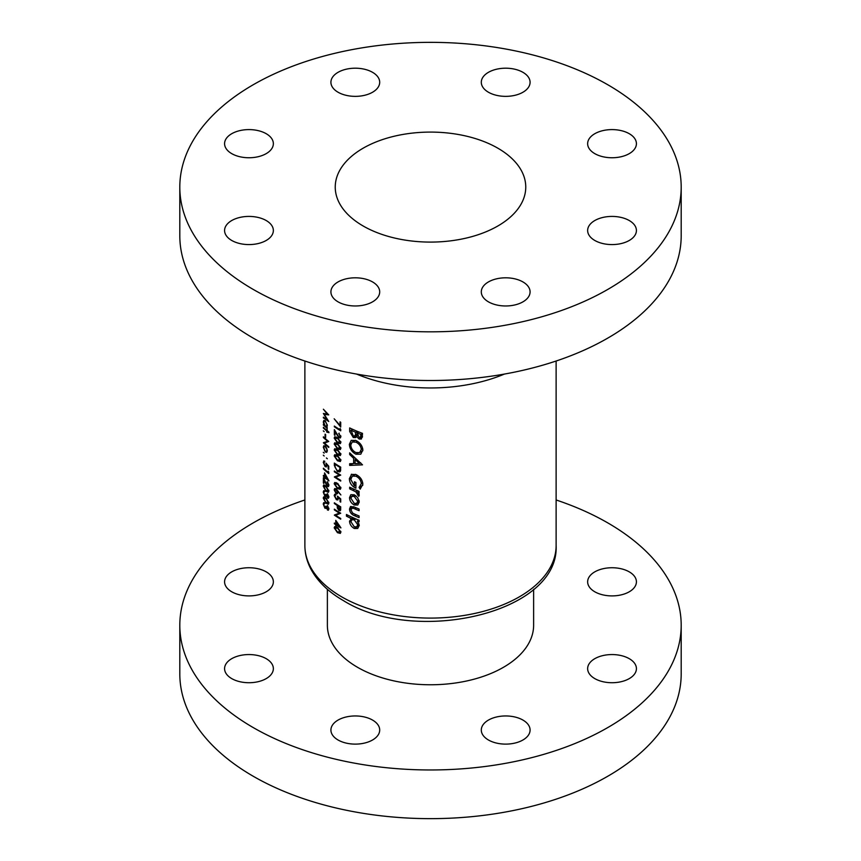 <?xml version="1.0" encoding="UTF-8"?>
<svg xmlns="http://www.w3.org/2000/svg" width="861" height="861" viewBox="0 0 861 861"><rect width="100%" height="100%" fill="white"/><g stroke="black" fill="none" stroke-linecap="round" stroke-linejoin="round"><path stroke-width="1.29" d="M372.555 720.076A24.388 14.077 0 0 0 345.971 717.03A24.388 14.077 0 0 0 330.915 730.031A24.388 14.077 0 0 0 338.061 739.997A24.388 14.077 0 0 0 364.644 743.043A24.388 14.077 0 0 0 379.701 730.031A24.388 14.077 0 0 0 372.555 720.076M266.221 658.687A24.388 14.077 0 0 0 239.638 655.63A24.388 14.077 0 0 0 224.581 668.642A24.388 14.077 0 0 0 231.727 678.597A24.388 14.077 0 0 0 258.3 681.654A24.388 14.077 0 0 0 273.357 668.642A24.388 14.077 0 0 0 266.221 658.687M266.221 571.865A24.388 14.077 0 0 0 239.638 568.809A24.388 14.077 0 0 0 224.581 581.821A24.388 14.077 0 0 0 231.727 591.776A24.388 14.077 0 0 0 258.3 594.833A24.388 14.077 0 0 0 273.357 581.821A24.388 14.077 0 0 0 266.221 571.865M629.273 571.865A24.388 14.077 0 0 0 602.7 568.809A24.388 14.077 0 0 0 587.643 581.821A24.388 14.077 0 0 0 594.779 591.776A24.388 14.077 0 0 0 621.362 594.833A24.388 14.077 0 0 0 636.419 581.821A24.388 14.077 0 0 0 629.273 571.865M629.273 658.687A24.388 14.077 0 0 0 602.7 655.63A24.388 14.077 0 0 0 587.643 668.642A24.388 14.077 0 0 0 594.779 678.597A24.388 14.077 0 0 0 621.362 681.654A24.388 14.077 0 0 0 636.419 668.642A24.388 14.077 0 0 0 629.273 658.687M522.939 720.076A24.388 14.077 0 0 0 496.356 717.03A24.388 14.077 0 0 0 481.299 730.031A24.388 14.077 0 0 0 488.445 739.997A24.388 14.077 0 0 0 515.029 743.043A24.388 14.077 0 0 0 530.085 730.031A24.388 14.077 0 0 0 522.939 720.076M327.374 589.301L327.374 625.226A103.126 59.538 0 0 0 357.584 667.329A103.126 59.538 0 0 0 469.966 680.233A103.126 59.538 0 0 0 533.626 625.226L533.626 589.301M304.88 499.972A250.691 144.734 0 0 0 179.809 625.226A250.691 144.734 0 0 0 253.231 727.577A250.691 144.734 0 0 0 526.437 758.95A250.691 144.734 0 0 0 681.191 625.226A250.691 144.734 0 0 0 607.769 522.885A250.691 144.734 0 0 0 556.12 499.972M179.809 625.226L179.809 673.915A250.691 144.734 0 0 0 253.231 776.256A250.691 144.734 0 0 0 526.437 807.629A250.691 144.734 0 0 0 681.191 673.915L681.191 625.226M629.273 220.545A24.388 14.077 0 0 0 602.7 217.489A24.388 14.077 0 0 0 587.643 230.5A24.388 14.077 0 0 0 594.779 240.456A24.388 14.077 0 0 0 621.362 243.512A24.388 14.077 0 0 0 636.419 230.5A24.388 14.077 0 0 0 629.273 220.545M629.273 133.713A24.388 14.077 0 0 0 602.7 130.668A24.388 14.077 0 0 0 587.643 143.679A24.388 14.077 0 0 0 594.779 153.635A24.388 14.077 0 0 0 621.362 156.68A24.388 14.077 0 0 0 636.419 143.679A24.388 14.077 0 0 0 629.273 133.713M522.939 72.324A24.388 14.077 0 0 0 496.356 69.267A24.388 14.077 0 0 0 481.299 82.279A24.388 14.077 0 0 0 488.445 92.235A24.388 14.077 0 0 0 515.029 95.291A24.388 14.077 0 0 0 530.085 82.279A24.388 14.077 0 0 0 522.939 72.324M372.555 72.324A24.388 14.077 0 0 0 345.971 69.267A24.388 14.077 0 0 0 330.915 82.279A24.388 14.077 0 0 0 338.061 92.235A24.388 14.077 0 0 0 364.644 95.291A24.388 14.077 0 0 0 379.701 82.279A24.388 14.077 0 0 0 372.555 72.324M266.221 133.713A24.388 14.077 0 0 0 239.638 130.668A24.388 14.077 0 0 0 224.581 143.679A24.388 14.077 0 0 0 231.727 153.635A24.388 14.077 0 0 0 258.3 156.68A24.388 14.077 0 0 0 273.357 143.679A24.388 14.077 0 0 0 266.221 133.713M266.221 220.545A24.388 14.077 0 0 0 239.638 217.489A24.388 14.077 0 0 0 224.581 230.5A24.388 14.077 0 0 0 231.727 240.456A24.388 14.077 0 0 0 258.3 243.512A24.388 14.077 0 0 0 273.357 230.5A24.388 14.077 0 0 0 266.221 220.545M372.555 281.934A24.388 14.077 0 0 0 345.971 278.878A24.388 14.077 0 0 0 330.915 291.89A24.388 14.077 0 0 0 338.061 301.845A24.388 14.077 0 0 0 364.644 304.902A24.388 14.077 0 0 0 379.701 291.89A24.388 14.077 0 0 0 372.555 281.934M522.939 281.934A24.388 14.077 0 0 0 496.356 278.878A24.388 14.077 0 0 0 481.299 291.89A24.388 14.077 0 0 0 488.445 301.845A24.388 14.077 0 0 0 515.029 304.902A24.388 14.077 0 0 0 530.085 291.89A24.388 14.077 0 0 0 522.939 281.934M497.862 148.2A95.259 54.996 0 0 0 394.047 136.275A95.259 54.996 0 0 0 335.241 187.085A95.259 54.996 0 0 0 363.138 225.98A95.259 54.996 0 0 0 466.953 237.905A95.259 54.996 0 0 0 525.759 187.085A95.259 54.996 0 0 0 497.862 148.2M179.809 187.085L179.809 235.774A250.691 144.734 0 0 0 253.231 338.115A250.691 144.734 0 0 0 526.437 369.487A250.691 144.734 0 0 0 681.191 235.774L681.191 187.085A250.691 144.734 0 0 0 607.769 84.744A250.691 144.734 0 0 0 334.563 53.371A250.691 144.734 0 0 0 179.809 187.085A250.691 144.734 0 0 0 253.231 289.425A250.691 144.734 0 0 0 526.437 320.809A250.691 144.734 0 0 0 681.191 187.085M357.789 504.987L359.252 501.909L357.638 497.55L354.248 494.774L350.825 494.698L349.523 497.626C349.674 500.833 351.256 503.298 354.248 505.009L357.724 505.02M352.849 517.59L349.523 521.12C349.727 524.349 351.32 526.803 354.301 528.482L357.713 528.471L359.252 525.371L357.347 521.196A125.62 72.528 0 0 0 359.08 521.895L359.08 520.248A125.62 72.528 180 0 1 346.456 514.491L346.456 516.137A125.62 72.528 0 0 0 351.256 518.516L350.47 518.666M359.08 491.351A125.62 72.528 180 0 1 349.674 487.208L349.674 488.854A125.62 72.528 0 0 0 352.795 490.318L355.862 491.879L358.789 496.356L359.252 495.15L357.702 492.438A125.62 72.528 0 0 0 359.08 492.998L359.08 491.351M362.513 464.843L349.674 452.854L349.674 454.533L353.634 458.332L353.634 463.595L349.674 463.713L349.674 465.403L362.513 464.843M362.513 433.384A125.62 72.528 180 0 1 349.674 427.917L349.674 431.49L353.279 437.528L355.668 437.582L356.508 436.473L359.155 439.035L361.416 439.013L362.513 433.384M362.858 449.948C362.363 445.686 360.027 442.532 355.851 440.477L351.223 440.358L349.362 444.308C349.641 448.689 351.826 451.993 355.916 454.21L360.77 454.199L362.858 449.948M351.675 474.217L349.362 478.684C349.577 483.032 351.762 486.217 355.916 488.23L355.916 482.451A125.62 72.528 180 0 1 354.441 481.805L354.441 485.938L350.771 479.448L352.321 476.133L355.97 476.198C359.145 477.801 360.931 480.255 361.297 483.581L359.08 487.455L360.199 489.145L362.858 484.194C362.47 479.868 360.156 476.65 355.916 474.519L351.234 474.433M359.08 509.023A125.62 72.528 180 0 1 354.474 507.097L350.556 506.494L349.523 509.012C349.727 512.198 351.353 514.404 354.398 515.642A125.62 72.528 0 0 0 359.08 517.612L359.08 515.954A125.62 72.528 180 0 1 354.614 514.092L352.472 512.952L350.922 509.701L352.558 508.044L354.614 508.808A125.62 72.528 0 0 0 359.08 510.67L359.08 509.023M351.579 508.184L354.312 507.021M340.891 527.782L335.768 520.356L335.768 524.026A125.62 72.528 180 0 1 334.337 523.068L334.337 523.757A125.62 72.528 0 0 0 335.768 524.726L335.768 525.619A125.62 72.528 0 0 0 336.414 526.039L336.414 525.145A125.62 72.528 0 0 0 340.891 527.922L340.891 527.782M323.381 409.223L327.191 414.044L323.381 413.474L327.18 419.802L323.381 417.165L323.381 417.865L328.741 421.481L324.296 414.399L328.741 414.894L323.381 409.223M340.719 502.103L340.719 498.928L337.469 496.14L337.792 498.056L336.393 499.025L334.811 496.001L335.93 494.343L334.703 494.246L334.186 495.538L336.371 499.703L337.889 499.961L338.33 497.604L340.041 499.068L340.041 501.705A125.62 72.528 0 0 0 340.719 502.103M335.93 494.601L335.23 495.01L335.93 495.043M338.459 498.562L336.393 499.025M337.469 483.333L334.714 482.494L334.186 483.742L337.469 488.596L340.31 489.317L340.891 488.015L337.469 483.333M328.891 432.061A125.62 72.528 180 0 1 327.245 430.726L327.245 429.725A125.62 72.528 180 0 1 326.75 429.316L326.75 430.306A125.62 72.528 180 0 1 323.381 427.293L323.381 427.992A125.62 72.528 0 0 0 326.75 431.006L326.75 431.996A125.62 72.528 0 0 0 327.245 432.405L327.245 431.415A125.62 72.528 0 0 0 328.891 432.749L328.891 432.061M325.652 434.622A125.62 72.528 180 0 1 325.103 434.138L325.103 437.119A125.62 72.528 0 0 0 325.652 437.603L325.652 434.622M327.32 450.787L326.653 448.075L325.264 446.095L323.844 445.697L323.305 447.246L325.264 451.96L326.739 452.348L327.32 450.787M327.32 458.73L326.405 457.966L327.32 458.73M340.719 422.277A125.62 72.528 180 0 1 340.041 421.868L340.041 425.463L334.186 418.801L340.719 427.034L340.719 422.277M338.707 433.47L340.213 436.183L338.89 437.054L334.337 429.628L334.337 434.891A125.62 72.528 0 0 0 334.972 435.322L334.972 431.716L338.943 437.786L340.353 437.937L340.891 436.613L338.707 433.47L339.223 433.169M340.805 435.838L338.89 437.054M337.469 443.609L334.714 442.78L334.186 444.028L337.469 448.872L340.31 449.593L340.891 448.301L337.469 443.609M337.469 455.523L334.714 454.694L334.186 455.943L337.469 460.786L340.31 461.518L340.891 460.215L337.469 455.523M334.337 471.042L334.337 471.731A125.62 72.528 0 0 0 339.309 474.949L334.337 476.994A125.62 72.528 0 0 0 340.719 481.051L340.719 480.363A125.62 72.528 180 0 1 335.661 477.188L340.719 475.1A125.62 72.528 180 0 1 334.337 471.042M324.705 461.184L323.241 462.206L325.071 466.576L326.351 466.974L326.717 464.66L328.17 466.285L328.17 468.911A125.62 72.528 0 0 0 328.741 469.374L328.741 466.199L325.996 463.121L326.265 465.069L325.092 465.898L323.768 462.734L324.705 461.184L323.682 460.969M323.768 462.734L324.705 461.883M326.825 465.629L325.092 465.898M328.891 480.772L324.565 472.883L324.565 476.553A125.62 72.528 180 0 1 323.381 475.455L323.381 476.144A125.62 72.528 0 0 0 324.565 477.252L324.565 478.146A125.62 72.528 0 0 0 325.103 478.63L325.103 477.737A125.62 72.528 0 0 0 328.891 480.912L328.891 480.772M325.985 486.056L323.682 484.958L323.241 486.164L325.985 491.319L328.396 492.298L328.891 491.05L325.985 486.056M325.985 497.97L323.682 496.883L323.241 498.078L325.985 503.233L328.396 504.212L328.891 502.964L325.985 497.97M328.88 509.185L327.438 510.024L328.891 508.937L327.46 505.472L328.31 508.485L327.438 509.325L326.545 506.591A125.62 72.528 180 0 1 325.996 506.117L324.866 507.506L323.768 504.535L324.769 502.846L323.704 502.641L323.241 504.029L324.909 508.248L326.319 508.173L328.407 510.229M326.147 508.453L326.717 507.936M324.048 503.491L324.769 503.545M326.567 507.118L324.866 507.506M328.816 508.184L327.438 509.325M328.88 497.271L327.438 498.099L328.891 497.023L327.46 493.557L328.31 496.571L327.438 497.41L326.545 494.677A125.62 72.528 180 0 1 325.996 494.203L324.866 495.592L323.768 492.621L324.769 490.931L323.704 490.716L323.241 492.115L324.909 496.323L326.319 496.259L328.407 498.315M326.147 496.528L326.717 496.022M324.048 491.577L324.769 491.631M326.567 495.193L324.866 495.592M328.816 496.27L327.438 497.41M327.029 481.977L328.31 484.829L327.191 485.582L323.381 477.737L323.381 482.999A125.62 72.528 0 0 0 323.897 483.495L323.897 479.889L327.234 486.314L328.428 486.594L328.891 485.324L327.471 481.729M328.816 484.539L327.191 485.582M328.741 472.119L328.17 471.193L328.17 472.388A125.62 72.528 180 0 1 323.381 468.201L323.381 468.901A125.62 72.528 0 0 0 328.741 473.55L328.741 472.119L328.17 472.388M324.166 455.986L323.305 455.189L324.166 455.986M334.337 463.089L334.337 465.489L337.394 471.462L339.815 471.893L340.482 471.032L340.719 467.157A125.62 72.528 180 0 1 334.337 463.089M337.469 449.571L334.714 448.732L334.186 449.991L337.469 454.834L340.31 455.555L340.891 454.253L337.469 449.571M337.469 437.657L334.714 436.818L334.186 438.066L337.469 442.92L340.31 443.641L340.891 442.339L337.469 437.657M340.719 429.381L340.041 428.52L340.041 429.714A125.62 72.528 180 0 1 334.337 426.055L334.337 426.755A125.62 72.528 0 0 0 340.719 430.812L340.719 429.381M324.166 453.101L323.305 452.305L324.166 453.101M323.381 436.828L323.381 437.528A125.62 72.528 0 0 0 327.546 441.198L323.381 442.791A125.62 72.528 0 0 0 328.741 447.429L328.741 446.741A125.62 72.528 180 0 1 324.479 443.103L328.741 441.478A125.62 72.528 180 0 1 323.381 436.828M324.166 431.652L323.305 430.855L324.166 431.652M326.986 426.841L327.32 425.517L325.286 420.803L323.887 420.383L323.305 421.944L324.027 424.925A125.62 72.528 180 0 1 323.381 424.322L323.381 425.011A125.62 72.528 0 0 0 327.245 428.434L327.245 427.745A125.62 72.528 180 0 1 326.502 427.121L326.771 427.024M340.891 494.957L336.07 488.779L334.714 488.564L334.186 489.855L336.081 493.557L337.404 493.751L337.899 491.62L340.891 494.957M340.719 506.871A125.62 72.528 180 0 1 334.337 502.813L334.337 503.502A125.62 72.528 0 0 0 337.221 505.418L337.329 508.012L338.965 510.573L340.622 510.099L340.719 506.871M340.181 510.756L340.622 510.099M337.469 527.416L334.714 526.588L334.186 527.836L337.469 532.679L340.31 533.4L340.891 532.098L337.469 527.416M334.337 509.163L334.337 509.863A125.62 72.528 0 0 0 339.309 513.07L334.337 515.126A125.62 72.528 0 0 0 340.719 519.183L340.719 518.494A125.62 72.528 180 0 1 335.661 515.319L340.719 513.231A125.62 72.528 180 0 1 334.337 509.163M362.449 437.13L359.155 439.035M357.541 435.881L356.508 436.473M357.272 435.225L353.279 437.528M351.084 430.683L349.674 431.49M360.953 434.45L360.35 437.41L359.177 437.388L357.067 432.9A125.62 72.528 0 0 0 360.953 434.45L362.513 433.557M362.513 434.73L360.953 435.634M358.746 431.931L357.067 432.9M355.582 432.265L355.432 434.891L354.743 435.892L353.247 435.87L351.084 430.242A125.62 72.528 0 0 0 355.582 432.265L357.24 431.318M357.089 433.933L355.432 434.891M352.666 429.327L351.084 430.242M326.588 507.28L324.909 508.248M323.94 503.62L323.241 504.029M324.888 497.131L323.241 498.078M328.816 502.232L325.996 502.544L323.768 498.594L325.996 498.67L328.31 502.523L327.955 503.394L328.88 502.856M323.768 498.594L325.017 497.206M326.588 495.366L324.909 496.323M323.94 491.706L323.241 492.115M324.888 485.206L323.241 486.164M328.816 490.318L325.996 490.63L323.768 486.68L325.996 486.756L328.31 490.609L327.955 491.47L328.88 490.942M323.768 486.68L325.017 485.292M328.88 485.356L327.234 486.314M325.103 477.833L324.565 478.146M325.103 476.94L324.565 477.252M325.103 476.241L324.565 476.553M325.103 477.037L325.103 474.734L327.449 479.05A125.62 72.528 180 0 1 325.103 477.037M328.741 468.578L328.17 468.911M325.706 466.21L325.071 466.576M324.705 461.367L323.241 462.206M334.897 471.408L334.337 471.731M340.009 474.68L335.661 477.188M335.123 476.542L334.337 476.994M339.901 474.605L339.309 474.949M338.029 471.096L337.394 471.462M335.532 463.896L334.972 464.219A125.62 72.528 0 0 0 340.041 467.448L339.266 471.096L340.644 470.3M340.633 467.103L340.041 467.448M340.698 469.783L337.394 470.773L335.133 467.426L334.972 464.219M336.156 454.802L334.186 455.943M338.072 460.441L337.469 460.786M340.805 459.494L337.469 460.097L334.811 456.395L337.469 456.222L340.213 459.839L339.794 460.732L340.891 460.108M334.811 456.395L335.23 455.491M336.156 448.85L334.186 449.991M338.072 454.49L337.469 454.834M340.805 453.532L337.469 454.134L334.811 450.443L337.469 450.271L340.213 453.876L339.794 454.78L340.891 454.145M334.811 450.443L335.23 449.539M336.156 442.888L334.186 444.028M338.072 448.527L337.469 448.872M340.805 447.58L337.469 448.183L334.811 444.48L337.469 444.308L340.213 447.914L339.794 448.818L340.891 448.183M334.811 444.48L335.23 443.576M336.156 436.936L334.186 438.066M338.072 442.576L337.469 442.92M340.805 441.618L337.469 442.22L334.811 438.529L337.469 438.346L340.213 441.962L339.794 442.866L340.891 442.231M334.811 438.529L335.23 437.625M340.891 436.656L338.943 437.786M334.972 434.525L334.337 434.891M334.897 426.432L334.337 426.755M340.687 429.338L340.041 429.714M357.961 453.026L355.916 454.21M351.051 443.329L349.362 444.308M361.297 449.42L359.65 452.606L355.916 452.563C352.73 450.895 351.019 448.355 350.771 444.933L352.224 442.005L355.862 442.134C359.069 443.673 360.877 446.106 361.297 449.42L362.729 448.592M357.358 441.262L355.862 442.134M352.752 463.627L349.674 465.403M355.087 462.755L353.634 463.595M354.775 457.675L353.634 458.332M350.75 453.908L349.674 454.533M359.586 463.466L355.087 463.638L355.087 459.602L359.586 463.466L360.694 462.831M356.206 458.956L355.087 459.602M362.782 485.324L359.08 487.455M362.729 482.752L361.297 483.581M357.455 475.337L355.97 476.198M355.916 485.087L354.441 485.938M351.04 477.704L349.362 478.684M359.08 491.642L357.702 492.438M359.091 494.203L357.573 495.075M358.876 493.687L357.735 494.343M357.724 490.802L355.862 491.879M351.234 487.95L349.674 488.854M340.719 425.065L340.041 425.463M359.026 520.227L357.347 521.196M359.241 525.63L354.301 528.482M359.08 523.962L357.735 524.736L356.712 526.835L354.291 526.824L350.922 521.755L351.869 519.764L354.409 518.29L349.523 521.12M347.973 515.265L346.456 516.137M351.869 519.764L354.258 519.872L357.735 524.736M355.894 518.935L354.258 519.872M356.034 514.695L354.398 515.642M353.527 506.698L349.523 509.012M359.241 502.135L354.248 505.009M354.366 494.827L349.523 497.626M357.735 501.296L356.658 503.384L354.248 503.362L350.922 498.293L351.826 496.345L354.248 496.42L357.735 501.296L359.091 500.51M355.679 495.592L354.248 496.42M325.856 451.616L325.264 451.96M323.876 446.924L323.305 447.246M326.825 450.378L326.362 451.562L325.264 451.261L323.768 447.677L324.188 446.472L325.264 446.794L327.266 450.12M328.138 440.993L324.479 443.103M324.027 442.414L323.381 442.791M325.652 436.807L325.103 437.119M323.887 421.61L323.305 421.944M326.825 425.108L326.351 426.356L325.264 426.044L323.768 422.396L324.21 421.19L325.275 421.492L327.277 424.85M336.156 482.612L334.186 483.742M338.072 488.252L337.469 488.596M340.805 487.294L337.469 487.896L334.811 484.205L337.469 484.022L340.213 487.638L339.794 488.542L340.891 487.907M334.811 484.205L335.23 483.301M337.964 492.47L336.081 493.557M336.059 488.779L334.186 489.855M337.308 491.9L336.048 492.836L334.811 490.329L336.048 489.457L337.308 491.9L338.276 491.34M337.953 492.32L336.048 492.836M334.811 490.329L336.554 489.166M340.719 501.306L340.041 501.705M337.125 499.262L336.371 499.703M335.93 494.526L334.186 495.538M338.362 497.733L337.792 498.056M340.687 509.583L338.965 510.573M337.878 507.689L337.329 508.012M337.792 505.084L337.221 505.418M334.897 503.19L334.337 503.502M340.041 507.161L338.954 509.884L337.878 505.837A125.62 72.528 0 0 0 340.041 507.161L340.633 506.817M340.698 509.389L338.954 509.884M338.459 505.504L337.878 505.837M325.35 413.797L324.296 414.399M336.156 526.695L334.186 527.836M338.072 532.335L337.469 532.679M340.805 531.377L337.469 531.99L334.811 528.288L337.469 528.116L340.213 531.721L339.794 532.625L340.891 531.99M334.811 528.288L335.23 527.384M336.985 524.823L336.414 525.145M336.414 525.253L335.768 525.619M336.414 524.349L335.768 524.726M334.897 523.445L334.337 523.757M336.414 523.66L335.768 524.026M336.414 524.457L336.414 522.143L339.191 526.211A125.62 72.528 180 0 1 336.414 524.457M334.897 509.54L334.337 509.863M340.009 512.801L335.661 515.319M335.123 514.674L334.337 515.126M339.901 512.736L339.309 513.07M341.677 596.845A125.62 72.528 0 0 0 478.576 612.569A125.62 72.528 0 0 0 556.12 545.573C559.542 613.387 415.024 645.578 343.356 600.569C328.428 591.97 317.612 581.487 310.918 569.11C306.925 561.555 304.923 553.709 304.88 545.573A125.62 72.528 0 0 0 341.677 596.845M504.417 374.072A125.62 72.528 180 0 1 356.583 374.072M357.649 431.49L355.582 432.674M334.972 465.134L334.337 465.489M340.719 467.598L340.041 467.986M338.029 455.899L337.469 456.222M338.029 449.948L337.469 450.271M338.029 443.985L337.469 444.308M338.029 438.034L337.469 438.346M354.409 489.392L352.795 490.318M356.25 507.861L354.614 508.808M338.029 483.699L337.469 484.022M338.255 505.375L337.221 505.967M340.719 508.194L340.041 508.582M338.029 527.793L337.469 528.116M556.12 545.573L556.12 361.028M304.88 545.573L304.88 361.028M360.35 437.41L362.513 436.161M354.743 435.892L357.132 434.514M327.976 509.443L328.891 508.916M327.976 497.529L328.891 497.001M327.955 485.765L328.88 485.227M324.113 461.776L324.705 461.431M335.22 455.491L336.307 454.866M335.22 449.539L336.307 448.915M335.22 443.576L336.307 442.952M335.22 437.614L336.307 437.001M339.794 437.151L340.891 436.516M359.65 452.606L362.815 450.777M352.224 442.005L355.259 440.251M352.321 476.133L355.432 474.336M356.712 526.835L359.252 525.371M351.579 508.173L353.893 506.849M356.658 503.384L359.252 501.888M351.826 496.345L354.42 494.849M326.362 451.562L327.309 451.013M324.188 446.472L325.092 445.955M326.351 426.356L327.309 425.808M324.21 421.19L325.124 420.663M335.22 483.29L336.307 482.677M335.23 489.339L336.124 488.822M335.22 527.384L336.307 526.76"/></g></svg>

